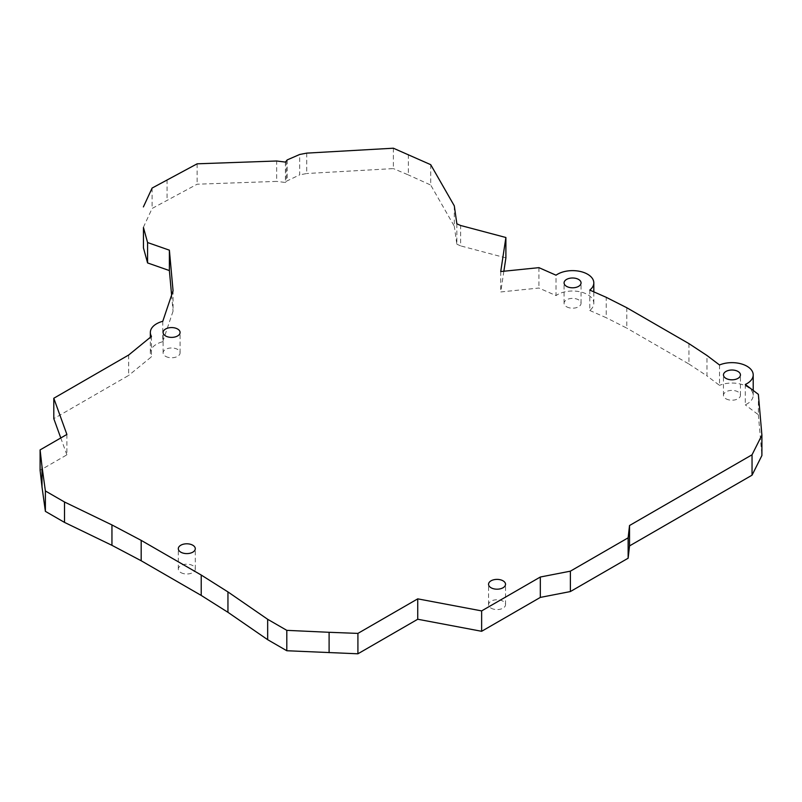 <?xml version="1.0" encoding="UTF-8"?>
<svg xmlns="http://www.w3.org/2000/svg" width="802" height="802" viewBox="0 0 802 802"><rect width="100%" height="100%" fill="white"/><g stroke="black" fill="none" stroke-linecap="round" stroke-linejoin="round"><path stroke-width="0.6" stroke-dasharray="4.01 3.01" d="M66.887 434.443L66.887 454.834L40.1 470.303M66.887 454.834L60.782 437.962M128.671 355.025L128.671 375.416L53.794 418.644M151.458 336.399L151.458 356.79L128.671 375.416M162.766 321.311L162.766 341.702A21.253 12.271 0 0 0 150.345 352.87A21.253 12.271 0 0 0 151.458 356.79M162.766 341.702L173.062 311.156L173.062 290.765M171.608 295.086L173.062 311.156M143.388 227.307L152.109 208.45L197.132 184.209L276.66 181.392L276.66 161.001M152.109 188.059L152.109 208.45M167.057 179.778L167.057 200.169M197.132 163.819L197.132 184.209M285.422 162.094L285.422 182.485L276.66 181.392M286.284 160.891L286.284 181.282L285.422 182.485M286.284 181.282L299.687 174.866L299.687 154.475M287.206 159.909L287.206 180.3M306.735 153.122L306.735 173.513L299.687 174.866M393.381 148.21L393.381 168.6L306.735 173.513M408.348 154.535L408.348 174.926L393.381 168.6M430.704 164.661L430.704 185.051L408.348 174.926M454.303 205.863L454.303 226.254L430.704 185.051M456.859 223.808L456.859 244.199L454.303 226.254M456.859 244.199L460.619 245.883L460.619 225.492M505.892 257.893L460.619 245.883M503.867 271.236L500.729 291.948L538.914 288.038L556.027 295.587L556.027 275.196M500.729 271.557L500.729 291.948M538.914 267.647L538.914 288.038M589.791 290.083L589.791 310.474A21.253 12.271 0 0 0 593.821 303.286A21.253 12.271 0 0 0 579.635 291.717A21.253 12.271 0 0 0 556.027 295.587M589.791 310.474L606.222 317.722L606.222 297.321M626.783 307.727L626.783 328.118L606.222 317.722M688.938 343.617L688.938 364.008L626.783 328.118M688.938 364.008L706.963 375.877L706.963 355.486M719.514 364.97L719.514 385.361L706.963 375.877M745.299 384.469L745.299 404.86A21.253 12.271 0 0 0 753.208 395.306A21.253 12.271 0 0 0 741.629 384.389A21.253 12.271 0 0 0 719.514 385.361M758.371 394.353L758.371 414.744L745.299 404.86M758.371 414.744L761.9 455.526M165.593 356.339A8.491 4.902 0 0 0 174.846 357.401A8.491 4.902 0 0 0 180.089 352.87A8.491 4.902 0 0 0 171.598 347.968A8.491 4.902 0 0 0 163.107 352.87A8.491 4.902 0 0 0 165.593 356.339M566.563 306.755A8.491 4.902 0 0 0 575.816 307.818A8.491 4.902 0 0 0 581.059 303.286A8.491 4.902 0 0 0 572.568 298.384A8.491 4.902 0 0 0 564.077 303.286A8.491 4.902 0 0 0 566.563 306.755M725.95 398.774A8.491 4.902 0 0 0 735.203 399.837A8.491 4.902 0 0 0 740.447 395.306A8.491 4.902 0 0 0 731.955 390.404A8.491 4.902 0 0 0 723.464 395.306A8.491 4.902 0 0 0 725.95 398.774M180.801 572.558A8.491 4.902 0 0 0 190.054 573.62A8.491 4.902 0 0 0 195.287 569.089A8.491 4.902 0 0 0 186.796 564.187A8.491 4.902 0 0 0 178.305 569.089A8.491 4.902 0 0 0 180.801 572.558M491.035 608.147A8.491 4.902 0 0 0 500.288 609.209A8.491 4.902 0 0 0 505.531 604.678A8.491 4.902 0 0 0 497.039 599.776A8.491 4.902 0 0 0 488.548 604.678A8.491 4.902 0 0 0 491.035 608.147M150.345 352.87L150.345 337.311M593.821 303.286L593.821 291.858M753.208 395.306L753.208 390.454M180.089 352.87L180.089 332.479M163.107 352.87L163.107 332.479M581.059 303.286L581.059 282.895M564.077 303.286L564.077 282.895M740.447 395.306L740.447 374.915M723.464 395.306L723.464 374.915M195.287 569.089L195.287 548.698M178.305 569.089L178.305 548.698M505.531 604.678L505.531 584.287M488.548 604.678L488.548 584.287"/><path stroke-width="1.2" d="M201.222 575.034L201.222 595.425L141.182 560.758L141.182 540.368L201.222 575.034L227.948 591.916L227.948 612.307L267.667 639.685L286.805 650.743L357.913 653.79L417.742 619.244L481.641 631.294L540.327 597.41L570.382 591.555L628.136 558.212L629.53 545.911L752.045 475.175L761.9 455.526L761.9 435.135L752.045 454.784L752.045 475.175M141.182 540.368L111.949 524.939L111.949 545.33L141.182 560.758M111.949 545.33L64.521 522.403L64.521 502.012L111.949 524.939M64.521 502.012L45.383 490.964L45.383 511.355L64.521 522.403M45.383 511.355L42.005 486.934L42.005 466.543L45.383 490.964M171.608 295.086L169.382 270.565L169.382 250.174L173.062 290.765L162.766 321.311A21.253 12.271 0 0 0 150.345 332.479A21.253 12.271 0 0 0 151.458 336.399L128.671 355.025L53.794 398.253L66.887 434.443L40.1 449.902L40.1 470.303L42.005 486.934M40.1 449.902L42.005 466.543M60.782 437.962L53.794 418.644L53.794 398.253M169.382 270.565L147.578 262.936L143.458 247.918L143.458 227.527L147.578 242.545L147.578 262.936M169.382 250.174L147.578 242.545M143.458 227.527L143.458 247.918M143.388 206.916L152.109 188.059L197.132 163.819L276.66 161.001L285.422 162.094L287.206 159.909L299.687 154.475L306.735 153.122L393.381 148.21L430.704 164.661L454.303 205.863L456.859 223.808L460.619 225.492L505.892 237.502L505.892 257.893L503.867 271.236M505.892 237.502L500.729 271.557L538.914 267.647L556.027 275.196A21.253 12.271 0 0 1 579.635 271.327A21.253 12.271 0 0 1 593.821 282.895A21.253 12.271 0 0 1 589.791 290.083L606.222 297.321L626.783 307.727L688.938 343.617L706.963 355.486L719.514 364.97A21.253 12.271 0 0 1 741.629 363.988A21.253 12.271 0 0 1 753.208 374.915A21.253 12.271 0 0 1 745.299 384.469L758.371 394.353L761.9 435.135M752.045 454.784L629.53 525.521L629.53 545.911M629.53 525.521L628.136 537.821L628.136 558.212M628.136 537.821L570.382 571.164L570.382 591.555M570.382 571.164L540.327 577.019L540.327 597.41M540.327 577.019L481.641 610.903L481.641 631.294M481.641 610.903L417.742 598.853L417.742 619.244M417.742 598.853L357.913 633.4L357.913 653.79M357.913 633.4L329.101 632.297L329.101 652.688M227.948 591.916L267.667 619.294L286.805 630.352L286.805 650.743M286.805 630.352L329.101 632.297M267.667 619.294L267.667 639.685M201.222 595.425L227.948 612.307M165.593 335.948A8.491 4.902 0 0 0 174.846 337.01A8.491 4.902 0 0 0 180.089 332.479A8.491 4.902 0 0 0 171.598 327.577A8.491 4.902 0 0 0 163.107 332.479A8.491 4.902 0 0 0 165.593 335.948M566.563 286.364A8.491 4.902 0 0 0 575.816 287.427A8.491 4.902 0 0 0 581.059 282.895A8.491 4.902 0 0 0 572.568 277.993A8.491 4.902 0 0 0 564.077 282.895A8.491 4.902 0 0 0 566.563 286.364M725.95 378.384A8.491 4.902 0 0 0 735.203 379.446A8.491 4.902 0 0 0 740.447 374.915A8.491 4.902 0 0 0 731.955 370.013A8.491 4.902 0 0 0 723.464 374.915A8.491 4.902 0 0 0 725.95 378.384M180.801 552.167A8.491 4.902 0 0 0 190.054 553.23A8.491 4.902 0 0 0 195.287 548.698A8.491 4.902 0 0 0 186.796 543.796A8.491 4.902 0 0 0 178.305 548.698A8.491 4.902 0 0 0 180.801 552.167M491.035 587.756A8.491 4.902 0 0 0 500.288 588.818A8.491 4.902 0 0 0 505.531 584.287A8.491 4.902 0 0 0 497.039 579.385A8.491 4.902 0 0 0 488.548 584.287A8.491 4.902 0 0 0 491.035 587.756M150.345 337.311L150.345 332.479M593.821 291.858L593.821 282.895M753.208 390.454L753.208 374.915"/></g></svg>
